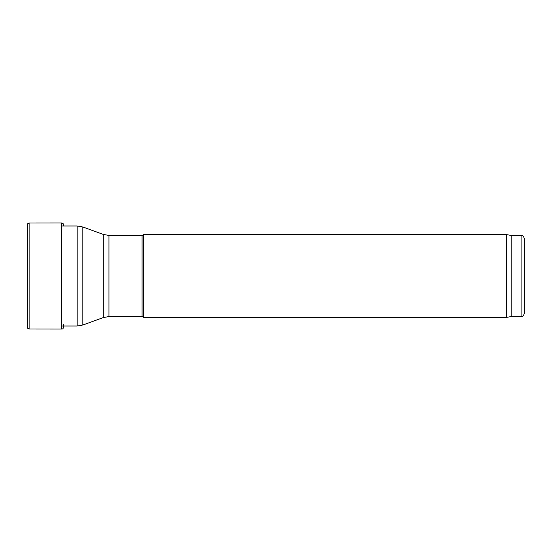 <?xml version="1.0" encoding="UTF-8"?>
<svg xmlns="http://www.w3.org/2000/svg" width="552" height="552" viewBox="0 0 552 552"><rect width="100%" height="100%" fill="white"/><g stroke="black" fill="none" stroke-linecap="round" stroke-linejoin="round"><path stroke-width="0.83" d="M521.088 235.428L521.088 316.572C522.095 315.868 522.703 317.931 524.4 313.26L524.4 238.74C522.703 234.069 522.095 236.132 521.088 235.428L511.152 235.428L506.453 234.6L143.506 234.6L143.506 317.4L142.071 316.572L142.071 235.428L108.951 235.428L108.951 316.572L103.286 317.572L103.286 234.427L82.834 226.982L82.834 325.018L77.176 326.011L77.176 225.989L61.769 225.989M521.088 316.572L511.152 316.572L506.453 317.4L506.453 234.6M511.152 316.572L511.152 235.428M27.6 223.781L27.6 328.219L29.118 329.02L29.118 222.98L27.6 223.781M29.118 222.98L61.769 222.946L61.769 329.054L29.118 329.02M77.176 326.011L61.769 326.011M77.176 225.989L82.834 226.982M103.286 317.572L82.834 325.018M103.286 234.427L108.951 235.428M142.071 316.572L108.951 316.572M142.071 235.428L143.506 234.6M506.453 317.4L143.506 317.4M61.769 222.946L63.176 223.719L63.473 225.989M61.769 329.054C63.197 329.171 63.797 327.674 63.563 324.569"/></g></svg>

